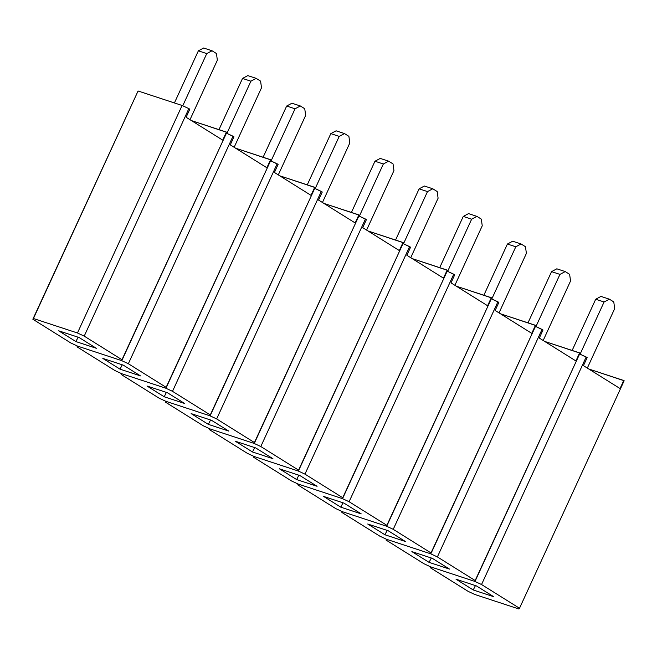 <?xml version="1.0" encoding="UTF-8"?>
<svg xmlns="http://www.w3.org/2000/svg" width="657" height="657" viewBox="0 0 657 657"><rect width="100%" height="100%" fill="white"/><g stroke="black" fill="none" stroke-linecap="round" stroke-linejoin="round"><path stroke-width="0.99" d="M624.15 380.748L588.771 368.996L623.756 380.502L620.052 388.55L583.449 365.67L587.153 357.613L586.184 357.006L481.54 584.525L519.506 608.259L624.15 380.748L623.756 380.502L620.052 388.55L583.449 365.67L587.153 357.613L579.622 353.967L586.184 357.006L481.54 584.525L474.781 581.388L430.762 566.909L474.781 581.388L430.762 566.909L430.179 567.64L430.557 566.819L430.179 567.64L468.145 591.374L430.179 567.64L430.762 566.909L474.781 581.388L475.356 580.657L580 353.146L544.628 341.394L579.614 352.899L575.91 360.956L539.298 338.068L543.002 330.011L542.033 329.412L437.39 556.922L475.356 580.657L437.39 556.922L430.631 553.785L386.612 539.315L430.631 553.785L386.612 539.315L386.029 540.038L386.406 539.216L386.029 540.038L424.003 563.772L386.029 540.038L386.612 539.315L430.631 553.785L431.206 553.063L535.857 325.543L500.478 313.8L535.463 325.297L531.759 333.354L495.148 310.465L498.852 302.417L497.891 301.809L393.239 529.32L431.206 553.063L393.239 529.32L386.48 526.183L342.461 511.713L386.48 526.183L342.461 511.713L341.886 512.435L342.264 511.622L341.886 512.435L379.853 536.178L341.886 512.435L342.461 511.713L386.48 526.183L387.063 525.46L491.707 297.941L456.328 286.197L491.313 297.703L487.609 305.751L451.006 282.863L454.71 274.815L453.741 274.207L349.097 501.726L387.063 525.46L349.097 501.726L342.338 498.589L298.311 484.11L342.338 498.589L298.311 484.11L297.736 484.841L298.114 484.02L297.736 484.841L335.702 508.575L297.736 484.841L298.311 484.11L342.338 498.589L342.913 497.858L447.557 270.347L412.185 258.595L447.171 270.101L443.467 278.149L406.855 255.269L410.559 247.213L409.59 246.613L304.947 474.124L342.913 497.858L304.947 474.124L298.188 470.987L254.169 456.508L298.188 470.987L254.169 456.508L253.586 457.239L253.963 456.418L253.586 457.239L291.56 480.973L253.586 457.239L254.169 456.508L298.188 470.987L298.763 470.264L403.414 242.745L368.035 230.993L403.02 242.499L399.316 250.555L362.705 227.667L366.409 219.61L365.44 219.011L260.796 446.522L298.763 470.264L260.796 446.522L254.037 443.385L210.018 428.914L254.037 443.385L210.018 428.914L209.443 429.637L209.821 428.816L209.443 429.637L247.41 453.371L209.443 429.637L210.018 428.914L254.037 443.385L254.62 442.662L359.264 215.143L323.885 203.399L358.87 214.896L355.166 222.953L318.563 200.065L322.267 192.016L321.298 191.409L216.654 418.928L254.62 442.662L216.654 418.928L209.895 415.782L165.868 401.312L209.895 415.782L165.868 401.312L165.293 402.035L165.671 401.222L165.293 402.035L203.259 425.777L165.293 402.035L165.868 401.312L209.895 415.782L210.47 415.06L315.114 187.549L279.742 175.797L314.719 187.302L311.016 195.351L274.412 172.463L278.116 164.414L277.147 163.807L172.504 391.326L210.47 415.06L172.504 391.326L165.745 388.188L121.726 373.71L165.745 388.188L121.726 373.71L121.143 374.441L121.52 373.619L121.143 374.441L159.109 398.175L121.143 374.441L121.726 373.71L165.745 388.188L166.32 387.458L270.971 159.947L235.592 148.195L270.577 159.7L266.873 167.757L230.262 144.869L233.966 136.812L232.997 136.213L128.353 363.723L166.32 387.458L128.353 363.723L121.594 360.586L77.575 346.116L121.594 360.586L77.575 346.116L77 346.839L77.378 346.017L77 346.839L114.967 370.573L77 346.839L77.575 346.116L121.594 360.586L122.177 359.864L226.821 132.344L191.442 120.601L226.427 132.098L222.723 140.155L186.112 117.266L189.816 109.21L188.855 108.61L84.211 336.121L122.177 359.864L84.211 336.121L77.452 332.984L182.096 105.473L138.077 90.995L33.425 318.514L77.452 332.984L33.425 318.514L32.85 319.236L138.077 90.995L32.85 319.236L70.816 342.97L32.85 319.236L138.077 90.995L182.096 105.473L188.855 108.61L182.096 105.473L77.452 332.984L84.211 336.121L188.855 108.61L189.816 109.21L186.112 117.266L222.723 140.155L226.427 132.098L226.821 132.344L121.594 360.586L128.353 363.723L232.997 136.213L226.443 133.166L233.966 136.812L230.262 144.869L266.873 167.757L270.577 159.7L270.971 159.947L165.745 388.188L172.504 391.326L277.147 163.807L270.594 160.768L278.116 164.414L274.412 172.463L311.016 195.351L314.719 187.302L315.114 187.549L209.895 415.782L216.654 418.928L321.298 191.409L314.736 188.362L322.267 192.016L318.563 200.065L355.166 222.953L358.87 214.896L359.264 215.143L254.037 443.385L260.796 446.522L365.44 219.011L358.886 215.964L366.409 219.61L362.705 227.667L399.316 250.555L403.02 242.499L403.414 242.745L298.188 470.987L304.947 474.124L409.59 246.613L403.037 243.566L410.559 247.213L406.855 255.269L443.467 278.149L447.171 270.101L447.557 270.347L342.338 498.589L349.097 501.726L453.741 274.207L447.179 271.16L454.71 274.815L451.006 282.863L487.609 305.751L491.313 297.703L491.707 297.941L386.48 526.183L393.239 529.32L497.891 301.809L491.329 298.763L498.852 302.417L495.148 310.465L531.759 333.354L535.463 325.297L535.857 325.543L430.631 553.785L437.39 556.922L542.033 329.412L535.48 326.365L543.002 330.011L539.298 338.068L575.91 360.956L579.614 352.899L580 353.146L474.781 581.388L481.54 584.525L519.506 608.259L624.15 380.748M518.923 608.99L474.904 594.511L518.923 608.99L519.506 608.259L518.923 608.99M468.145 591.374L474.904 594.511L468.145 591.374M473.229 589.97L456.015 579.203L476.456 585.929L493.67 596.687L473.229 589.97L493.67 596.687L476.456 585.929L456.015 579.203L473.229 589.97L475.438 585.592L473.229 589.97M424.003 563.772L430.762 566.909L424.003 563.772M429.087 562.367L411.865 551.609L432.306 558.327L449.519 569.093L429.087 562.367L449.519 569.093L432.306 558.327L411.865 551.609L429.087 562.367L431.296 557.998L429.087 562.367M379.853 536.178L386.612 539.315L379.853 536.178M384.936 534.773L367.723 524.007L388.156 530.725L405.377 541.491L384.936 534.773L405.377 541.491L388.156 530.725L367.723 524.007L384.936 534.773L387.145 530.396L384.936 534.773M335.702 508.575L342.461 511.713L335.702 508.575M340.786 507.171L323.572 496.405L344.005 503.131L361.227 513.889L340.786 507.171L361.227 513.889L344.005 503.131L323.572 496.405L340.786 507.171L342.995 502.794L340.786 507.171M291.56 480.973L298.311 484.11L291.56 480.973M296.644 479.569L279.422 468.811L299.863 475.528L317.076 486.295L296.644 479.569L317.076 486.295L299.863 475.528L279.422 468.811L296.644 479.569L298.853 475.192L296.644 479.569M247.41 453.371L254.169 456.508L247.41 453.371M252.493 451.975L235.272 441.208L255.713 447.926L272.934 458.693L252.493 451.975L272.934 458.693L255.713 447.926L235.272 441.208L252.493 451.975L254.702 447.598L252.493 451.975M203.259 425.777L210.018 428.914L203.259 425.777M208.343 424.373L191.13 413.606L211.562 420.324L228.784 431.091L208.343 424.373L228.784 431.091L211.562 420.324L191.13 413.606L208.343 424.373L210.552 419.995L208.343 424.373M159.109 398.175L165.868 401.312L159.109 398.175M164.201 396.771L146.979 386.004L167.42 392.73L184.633 403.488L164.201 396.771L184.633 403.488L167.42 392.73L146.979 386.004L164.201 396.771L166.402 392.393L164.201 396.771M114.967 370.573L121.726 373.71L114.967 370.573M120.05 369.168L102.829 358.41L123.27 365.128L140.491 375.894L120.05 369.168L140.491 375.894L123.27 365.128L102.829 358.41L120.05 369.168L122.259 364.791L120.05 369.168M70.816 342.97L77.575 346.116L70.816 342.97M75.9 341.574L58.687 330.808L79.119 337.526L96.341 348.292L75.9 341.574L96.341 348.292L79.119 337.526L58.687 330.808L75.9 341.574L78.109 337.197L75.9 341.574M600.983 296.414L595.702 299.239L572.148 350.444L595.702 299.239L604.087 301.99L580.09 354.18L604.087 301.99L595.702 299.239L600.983 296.414L609.368 299.173L604.087 301.99L609.368 299.173L600.983 296.414M613.778 301.933L609.368 299.173L613.778 301.933L614.681 308.618L613.778 301.933M587.325 368.092L614.681 308.618L587.325 368.092M556.832 268.812L551.56 271.637L527.998 322.85L551.56 271.637L559.945 274.396L535.94 326.578L559.945 274.396L551.56 271.637L556.832 268.812L565.217 271.571L559.945 274.396L565.217 271.571L556.832 268.812M569.635 274.33L565.217 271.571L569.635 274.33L570.539 281.015L569.635 274.33M543.183 340.49L570.539 281.015L543.183 340.49M512.682 241.218L507.409 244.034L483.856 295.248L507.409 244.034L515.794 246.794L491.789 298.976L515.794 246.794L507.409 244.034L512.682 241.218L521.067 243.969L515.794 246.794L521.067 243.969L512.682 241.218M525.485 246.728L521.067 243.969L525.485 246.728L526.388 253.413L525.485 246.728M499.033 312.896L526.388 253.413L499.033 312.896M468.54 213.615L463.259 216.432L439.705 267.645L463.259 216.432L471.644 219.192L447.639 271.382L471.644 219.192L463.259 216.432L468.54 213.615L476.925 216.375L471.644 219.192L476.925 216.375L468.54 213.615M481.335 219.134L476.925 216.375L481.335 219.134L482.238 225.819L481.335 219.134M454.882 285.294L482.238 225.819L454.882 285.294M424.389 186.013L419.117 188.838L395.555 240.043L419.117 188.838L427.493 191.589L403.497 243.78L427.493 191.589L419.117 188.838L424.389 186.013L432.774 188.773L427.493 191.589L432.774 188.773L424.389 186.013M437.192 191.532L432.774 188.773L437.192 191.532L438.096 198.217L437.192 191.532M410.74 257.692L438.096 198.217L410.74 257.692M380.239 158.411L374.966 161.236L351.413 212.449L374.966 161.236L383.351 163.995L359.346 216.178L383.351 163.995L374.966 161.236L380.239 158.411L388.624 161.17L383.351 163.995L388.624 161.17L380.239 158.411M393.042 163.93L388.624 161.17L393.042 163.93L393.945 170.615L393.042 163.93M366.59 230.09L393.945 170.615L366.59 230.09M336.097 130.817L330.816 133.634L307.262 184.847L330.816 133.634L339.201 136.393L315.196 188.575L339.201 136.393L330.816 133.634L336.097 130.817L344.482 133.568L339.201 136.393L344.482 133.568L336.097 130.817M348.892 136.328L344.482 133.568L348.892 136.328L349.795 143.021L348.892 136.328M322.439 202.496L349.795 143.021L322.439 202.496M291.946 103.215L286.666 106.04L263.112 157.245L286.666 106.04L295.05 108.791L271.054 160.981L295.05 108.791L286.666 106.04L291.946 103.215L300.331 105.974L295.05 108.791L300.331 105.974L291.946 103.215M304.749 108.734L300.331 105.974L304.749 108.734L305.653 115.418L304.749 108.734M278.297 174.893L305.653 115.418L278.297 174.893M247.796 75.612L242.523 78.438L218.97 129.651L242.523 78.438L250.908 81.197L226.903 133.379L250.908 81.197L242.523 78.438L247.796 75.612L256.181 78.372L250.908 81.197L256.181 78.372L247.796 75.612M260.599 81.131L256.181 78.372L260.599 81.131L261.502 87.816L260.599 81.131M234.147 147.291L261.502 87.816L234.147 147.291M203.654 48.01L198.373 50.835L174.409 102.944L198.373 50.835L206.758 53.595L182.753 105.777L206.758 53.595L198.373 50.835L203.654 48.01L212.039 50.77L206.758 53.595L212.039 50.77L203.654 48.01M216.449 53.529L212.039 50.77L216.449 53.529L217.352 60.214L216.449 53.529M189.996 119.697L217.352 60.214L189.996 119.697"/></g></svg>
